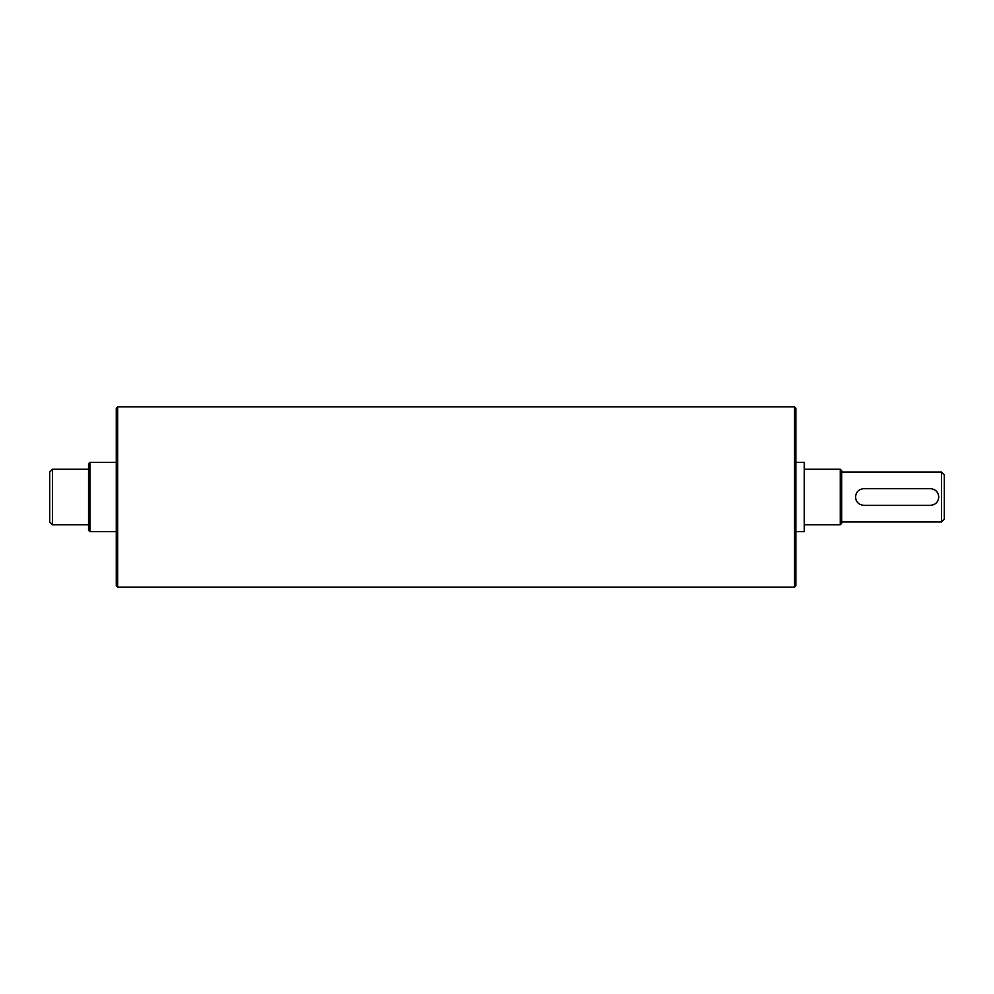 <?xml version="1.0" encoding="UTF-8"?>
<svg xmlns="http://www.w3.org/2000/svg" width="994" height="994" viewBox="0 0 994 994"><rect width="100%" height="100%" fill="white"/><g stroke="black" fill="none" stroke-linecap="round" stroke-linejoin="round"><path stroke-width="1.49" d="M863.861 505.325C858.804 504.828 856.033 502.057 855.536 497L855.536 497C856.033 491.943 858.804 489.172 863.861 488.675L930.434 488.675C935.491 489.172 938.261 491.943 938.746 497C938.261 502.057 935.491 504.828 930.434 505.325L863.861 505.325M856.169 500.193A8.325 8.325 0 0 0 857.971 502.889M840.278 469.255L840.278 524.745L841.669 523.353L841.669 470.647L840.278 469.255L804.221 469.255M941.529 472.038L941.529 521.962L944.3 519.191L944.3 474.809L941.529 472.038L841.669 472.038M795.896 462.322L804.221 462.322L804.221 531.678L795.896 531.678M89.92 462.322L88.541 463.713L88.541 530.287L89.92 531.678L89.92 462.322L116.273 462.322M52.471 469.255L49.7 472.038L49.7 521.962L52.471 524.745L52.471 469.255L88.541 469.255M794.504 497L794.504 587.156L117.665 587.156L117.665 406.844L794.504 406.844L794.504 497M794.504 587.156L795.896 585.764L795.896 408.236L794.504 406.844M117.665 406.844L116.273 408.236L116.273 585.764L117.665 587.156M804.221 524.745L840.278 524.745M841.669 521.962L941.529 521.962M89.92 531.678L116.273 531.678M52.471 524.745L88.541 524.745"/></g></svg>
